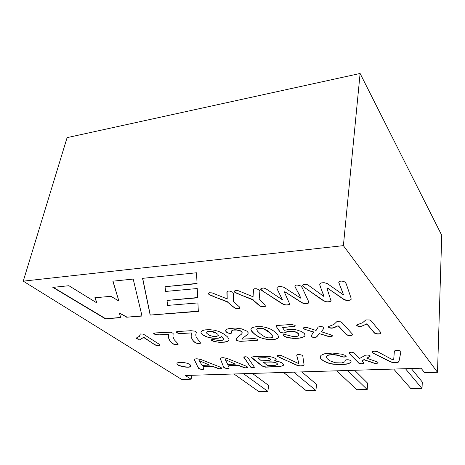 <?xml version="1.0" encoding="UTF-8"?>
<svg xmlns="http://www.w3.org/2000/svg" width="465" height="465" viewBox="0 0 465 465"><rect width="100%" height="100%" fill="white"/><g stroke="black" fill="none" stroke-linecap="round" stroke-linejoin="round"><path stroke-width="0.7" d="M263.33 362.09L273.734 362.072L276.443 362.985L277.361 363.787L277.442 364.409L275.46 365.275L267.52 365.647L263.33 362.09M283.673 364.752L282.354 365.874L279.372 366.42L266.561 366.961L263.911 366.687L262.08 365.775L251.431 357.254M276.146 359.497L274.484 360.846L279.337 361.822L282.145 362.967L283.662 364.548L283.144 365.688L279.343 366.658L265.329 367.152L262.045 366.007L252.013 358.207L251.46 357.201L253.315 356.754L262.87 356.347L269.747 356.579L273.333 357.446L275.46 358.538L276.175 359.573L275.995 360.044L274.484 360.846M262.708 357.742L258.058 357.934L261.377 360.817L268.381 360.509L270.124 360.148L270.56 359.439L269.933 358.62L268.479 358.004L264.068 357.701L258.023 358.172M346.193 356.364L344.757 355.202L341.728 354.191L332.51 353.063L324.442 353.813L321.019 355.33L320.182 356.707L320.606 358.329L322.123 359.968L326.476 362.468L332.428 364.101L340.967 364.612L346.413 364.165L349.785 363.113L351.052 361.811L350.959 360.997L350.232 360.299L348.192 359.741L345.954 359.811L345.321 360.189L344.768 361.886L341.676 362.938L335.166 362.735L329.633 360.689L327.331 358.759L326.535 357.498L326.546 356.498L327.348 355.655L328.813 355.086L332.847 354.714L337.392 355.272L343.129 357.044L345.257 356.981L346.193 356.364M254.128 366.809L247.653 357.318L245.921 356.736L243.829 356.922L250.647 367.112L253.623 367.641L254.32 367.373L254.128 366.809M228.734 366.74L228.425 366.019L228.739 365.914L238.533 365.56L244.66 367.774L247.078 367.827L247.909 367.24L245.973 366.06L227.379 358.521L223.084 357.649L220.799 357.922L220.241 358.649L223.764 367.379L225.891 368.361L228.594 368.472L229.146 368.088L228.734 366.74M203.298 367.652L202.926 366.949L203.222 366.844L212.674 366.501L219.114 368.722L221.177 368.728L221.921 368.152L220.061 367.054L201.176 359.614L196.928 358.759L194.742 359.021L194.277 359.736L198.462 368.158L200.13 369.105L202.903 369.408L203.833 368.972L203.298 367.652M365.24 324.849L366.647 324.122L367.28 324.57L374.947 333.388L377.818 334.062L380.457 333.643L380.823 332.864L380.283 331.94L371.204 320.891L369.733 319.996L365.874 319.897L362.63 322.722L356.888 324.878L356.643 325.238L357.079 325.825L358.858 326.442L360.898 326.459L366.647 324.122M336.619 326.546L337.916 325.837L338.572 326.273L346.797 334.893L349.645 335.556L352.168 335.149L352.179 333.87L342.048 322.681L340.543 321.809L336.788 321.71L333.899 324.465L328.528 326.564L328.319 326.918L328.796 327.494L330.574 328.092L332.556 328.116L337.916 325.837M142.778 338.043L143.423 337.456L144.191 337.828L155.548 345.146L158.193 345.716L159.983 345.385L158.798 343.972L143.296 334.085L140.25 333.98L139.459 336.282L136.321 338.026L137.047 338.811L140.395 339.351L143.423 337.456M189.982 364.56C186.901 362.334 177.479 361.497 177.014 363.403C175.596 365.978 190.22 368.815 190.976 366.124L189.982 364.56M421.075 368.222L424.562 372.663L437.501 372.296L343.391 245.636L23.25 281.151L181.745 379.469L191.127 379.208L185.25 375.488L421.075 368.222M120.731 317.665L105.392 318.821L52.824 287.382L68.896 285.719L96.97 302.988L94.814 297.786L110.926 296.298L118.889 301.058L112.867 281.174L133.199 279.07L142.028 316.055L126.654 317.217L119.348 312.997L120.731 317.665M197.916 302.93L198.323 311.416L150.172 315.067L142.557 278.343L196.521 272.769L197.055 283.662L165.034 286.719L165.668 291.439L197.23 288.533L197.695 297.809L166.993 300.437L167.679 305.4L197.916 302.93M233.314 307.057L227.461 302.018L210.482 295.263L208.773 294.258L208.384 293.473L209.378 292.747L212.087 292.88L226.769 298.733L227.199 298.699L227.094 291.532L228.03 291.09L229.954 291.09L232.802 292.293L233.418 293.775L233.302 301.489L239.446 306.917L239.899 308.266L237.609 308.789L235.063 308.19L227.461 302.018M258.674 305.104L253.07 299.948L236.708 293.299L234.116 291.468L235.203 290.462L237.993 290.602L252.611 296.589L253.065 296.548L253.547 289.201L254.535 288.748L256.535 288.748L259.348 289.98L259.883 291.497L259.121 299.402L264.998 304.953L265.346 306.336L262.952 306.871L260.383 306.261L253.07 299.948M281.127 303.11L261.661 290.369L260.737 289.399L260.929 288.533L263.405 288.009L265.538 288.538L282.464 299.849L277.221 289.114L276.896 288.033L277.274 287.19L278.686 286.626L281.023 286.521L283.946 287.306L300.96 298.327L294.874 286.271L295.444 285.283L297.013 284.987L300.797 285.94L302.151 287.608L308.342 300.954L308.766 302.523L308.196 303.244L305.453 303.674L301.913 302.785L286.184 292.63L284.214 291.753L289.695 303.976L288.533 304.918L285.952 305.075L283.115 304.261L280.511 302.721M322.169 299.942L303.471 286.742L302.628 285.737L302.93 284.83L305.598 284.284L307.766 284.83L324.006 296.554L319.908 285.411L319.717 284.289L320.216 283.412L321.768 282.819L324.233 282.708L327.191 283.516L343.554 294.95L338.77 282.424L339.502 281.395L341.188 281.081L343.263 281.308L345.024 282.069L346.216 283.801L350.924 297.664L351.156 299.291L350.471 300.041L347.547 300.495L343.955 299.576L328.836 289.056L326.889 288.143L331.028 300.832L329.679 301.808L326.192 301.866L321.582 299.541M192.388 339.677L191.144 336.474L191.377 332.928L180.1 333.556L177.839 333.184L176.328 332.237L176.572 331.76L177.956 331.516L190.941 330.696L195.341 331.22L196.335 332.144L195.777 334.974L196.172 337.148L200.56 342.996L198.52 343.583L195.823 342.99L193.783 341.537L192.068 339.095M172.968 336.794L174.299 339.805L178.171 343.949L177.688 344.629L175.218 344.652L172.242 343.385L170.004 340.932L168.533 337.793L168.475 334.323L157.559 334.934L155.333 334.562L153.688 333.44L155.845 332.894L170.667 332.202L173.131 333.324L172.968 336.794M207.698 337.166L203.687 335.439L201.636 333.847L200.985 332.777L200.996 331.807L202.31 330.627L205.129 329.871L209.546 329.668L214.301 330.191L218.788 331.435L224.252 334.207L227.6 336.956L228.989 339.281L228.751 340.485L227.635 341.386L224.386 342.182L219.811 342.333L214.417 341.577L211.424 340.386L211.581 339.688L212.976 339.497L219.044 340.595L222.828 340.182L223.549 339.351L223.246 338.567L221.34 336.561L219.974 337.741L216.103 338.392L211.255 338.02L206.6 336.788M242.189 333.114L241.701 331.841L240.533 331.045L236.795 330.045L233.267 330.109L232.018 330.539L231.471 331.249L231.779 332.899L230.315 333.393L227.327 332.847L225.688 331.028L226.356 329.551L228.077 328.755L235.313 328.046L241.754 328.877L246.898 331.132L248.136 332.678L247.897 334.091L242.992 338.119L242.352 339.119L254.419 338.543L256.924 339.107L257.674 340.02L256.105 340.543L239.882 341.327L236.604 340.351L236.069 339.002L238.592 336.311L241.707 333.986L242.189 332.678M252.03 331.69L250.873 329.301L251.42 328.15L252.332 327.534L256.389 326.616L261.772 326.663L266.009 327.436L270.351 329.005L273.612 330.929L277.588 334.451L278.675 336.84L278.244 337.857L277.094 338.706L272.891 339.653L267.52 339.491L263.08 338.596L258.935 337.009L254.936 334.434L251.739 331.336M280.058 332.12L276.419 326.761L276.344 325.825L276.785 325.529L291.642 324.454L294.909 325.337L295.252 325.75L294.903 326.354L282.528 327.546L284.336 330.319L289.468 329.325L295.978 329.772L301.651 331.539L304.488 333.643L305.046 335.48L304.604 336.3L302.256 337.596L298.158 338.305L292.793 338.351L286.556 337.253L284.063 336.236L283.04 335.207L283.627 334.73L285.307 334.568L292.154 336.364L297.234 336.311L298.577 335.701L298.949 334.817L298.338 333.748L296.81 332.615L294.746 331.807L291.27 331.289L287.928 331.522L283.993 333.068L281.459 332.789L279.901 331.9M311.579 335.23L313.462 332.161L304.877 329.33L303.54 328.65L303.302 327.935L304.453 327.441L306.976 327.494L316.078 330.464L318.2 326.994L320.641 326.471L323.181 326.959L324 327.761L321.722 331.871L331.086 334.916L332.516 335.91L331.109 336.544L328.65 336.503L319.426 333.678L316.584 336.945L314.387 337.445L311.178 336.677L311.579 335.23M302.297 355.248L302.802 356.033L304.069 364.851L303.395 365.659L301.529 365.978L299.053 365.85L296.135 364.996L276.977 356.126L277.384 355.522L278.337 355.295L281.22 355.516L298.263 363.415L298.809 363.223L296.682 355.057L297.391 354.557L299.251 354.435L302.297 355.248M359.003 363.322L349.384 353.632L349.058 352.964L349.384 352.493L351.709 352.214L354.098 352.854L359.643 358.445L365.467 355.19L367.873 355.027L369.82 355.533L370.082 356.329L366.827 358.219L377.342 361.944L378.004 362.479L377.702 363.095L374.186 363.235L364.019 359.782L362.008 360.91L363.647 362.654L363.688 363.444L361.282 363.874L358.573 363.055M389.153 361.241L373.122 353.115L372.093 352.377L372.296 351.697L374.645 351.203L377.586 351.714L392.989 359.962L393.675 359.753L394.401 350.953L397.011 350.255L400.132 350.848L400.784 351.383L400.847 352.11L399.057 361.043L398.464 362.061L396.941 362.595L393.564 362.659L388.717 361.014M437.501 372.296L441.75 235.307L360.108 73.476L67.1 137.634L23.25 281.151M343.391 245.636L360.108 73.476M191.127 379.208L191.842 375.284M252.408 373.418L268.642 385.444L267.846 391.356L258.738 391.524L233.965 373.988M267.846 391.356L243.474 373.691M301.797 371.895L316.555 384.375L315.909 390.472L306.202 390.652L283.574 372.459M315.909 390.472L293.741 372.145M393.71 369.065L410.932 388.723L422.028 388.519L405.434 368.704M422.028 388.519L422.29 382.009L411.258 368.524M336.695 370.82L356.829 389.717L367.193 389.525L347.593 370.483M367.193 389.525L367.658 383.23L354.621 370.268M120.662 317.426L105.392 318.821M105.456 318.577L53.26 287.341M94.982 297.769L96.97 302.988M113.012 281.156L118.889 301.058M141.97 315.811L126.654 317.217M126.713 316.967L119.348 312.997M198.311 311.155L150.172 315.067M150.224 314.811L142.679 278.326M197.044 283.388L165.034 286.719M197.683 297.542L166.993 300.437M227.507 301.744L225.961 301.419M226.007 301.14L213.383 296.472M213.435 296.193L212.528 296.129M212.575 295.85L211.732 295.798M211.778 295.525L211.052 295.513M211.098 295.234L210.482 295.263M210.535 294.984L210.017 295.048M210.07 294.769L209.622 294.845M209.674 294.566L209.291 294.647M209.343 294.374L209.023 294.467M209.076 294.188L208.773 294.258M208.826 293.979L208.529 293.985M226.926 293.055L227.199 298.699M226.972 292.776L226.885 292.468M240.01 307.853L239.899 308.266M239.94 307.993L239.649 308.475M239.696 308.202L239.289 308.632M239.336 308.359L238.818 308.737M238.859 308.469L238.231 308.795M238.278 308.522L237.609 308.789M237.656 308.516L236.981 308.725M237.022 308.458L236.342 308.609M236.389 308.336L235.697 308.429M235.738 308.156L235.063 308.19M235.11 307.917L234.459 307.877M234.5 307.609L233.872 307.505M233.918 307.231L233.354 306.79M253.111 299.669L251.571 299.332M251.617 299.053L239.027 294.281M239.074 294.002L238.173 293.927M238.214 293.648L237.377 293.595M237.423 293.31L236.708 293.299M236.755 293.02L236.144 293.043M236.191 292.758L235.685 292.822M235.732 292.537L235.29 292.613M235.337 292.334L234.959 292.415M235.005 292.136L234.691 292.229M234.738 291.95L234.447 292.014M253.262 290.16L253.065 296.548M265.498 305.865L265.346 306.336M265.387 306.057L265.079 306.551M265.114 306.272L264.695 306.708M264.736 306.435L264.201 306.819M264.242 306.545L263.591 306.877M263.632 306.604L262.952 306.871M262.992 306.598L262.312 306.813M262.353 306.534L261.661 306.685M261.702 306.412L261.01 306.505M261.051 306.232L260.383 306.261M260.423 305.987L259.784 305.947M259.825 305.668L259.214 305.557M259.255 305.284L258.714 304.831M280.546 302.442L262.493 290.968M262.539 290.683L261.661 290.369M261.702 290.084L261.144 289.608L261.098 289.898M261.144 289.608L260.737 289.399M277.57 289.869L282.464 299.849M277.611 289.585L277.221 289.114M277.262 288.823L276.989 288.509M277.03 288.224L276.942 287.8M299.791 295.92L300.96 298.327M299.826 295.635L295.194 287.126M308.772 302.291L308.58 302.901M308.609 302.616L308.196 303.244M308.225 302.959L307.522 303.488M307.557 303.209L306.545 303.639M306.58 303.354L305.453 303.674M305.488 303.389L304.43 303.581M304.459 303.302L303.476 303.372M303.511 303.093L302.628 303.099M302.663 302.82L301.913 302.785M301.948 302.5L301.233 302.401M301.268 302.116L300.309 301.837M300.344 301.553L299.105 301.076M299.14 300.791L286.184 292.63M286.219 292.346L284.214 291.753M289.695 303.773L289.521 304.343M289.556 304.064L289.154 304.674M289.195 304.395L288.533 304.918M288.567 304.639L287.637 305.069M287.672 304.79L286.754 305.11M286.789 304.831L285.952 305.075M285.987 304.796L285.202 304.97M285.243 304.685L284.481 304.79M284.516 304.511L283.79 304.552M283.824 304.273L283.115 304.261M283.156 303.982L282.453 303.918M282.488 303.639L281.79 303.523M281.825 303.244L281.162 302.831M321.617 299.251L304.267 287.358M304.302 287.068L303.471 286.742M303.505 286.446L302.948 286.248M302.982 285.958L302.628 285.737M320.182 286.196L324.006 296.554M320.211 285.899L319.908 285.411M319.943 285.115L319.746 284.783M319.781 284.487L319.757 284.156M342.647 292.45L343.554 294.95M342.676 292.154L338.991 283.313M338.863 282.522L338.816 282.226M351.203 298.832L351.156 299.291M351.18 299.001L350.912 299.687M350.936 299.396L350.471 300.041M350.494 299.751L349.732 300.297M349.761 300.012L348.692 300.454M348.721 300.163L347.547 300.495M347.57 300.204L346.483 300.402M346.512 300.111L345.518 300.181M345.542 299.896L344.664 299.902M344.693 299.611L343.984 299.286L343.955 299.576M343.984 299.286L343.298 299.175M343.327 298.89L342.403 298.594M342.426 298.303L341.246 297.803M341.275 297.513L328.836 289.056M328.865 288.759L326.924 287.847L326.889 288.143M331.068 300.413L331.028 300.832M331.057 300.541L330.795 301.21M330.824 300.919L330.365 301.553M330.394 301.268L329.679 301.808M329.708 301.523L328.72 301.965M328.749 301.675L327.796 302.006M327.825 301.721L326.965 301.971M326.994 301.686L326.192 301.866M326.221 301.576L325.459 301.68M325.494 301.396L324.773 301.436M324.803 301.151L324.14 300.843L324.111 301.134M324.14 300.843L323.448 300.779M323.477 300.495L322.797 300.373M322.832 300.088L322.199 299.658M192.115 338.851L191.76 338.462M191.807 338.218L191.499 337.811M191.545 337.567L191.295 337.148M191.342 336.904L191.144 336.474M191.185 336.23L191.045 335.776M191.092 335.532L191.01 335.073M191.057 334.829L191.057 334.364M191.103 334.12L191.191 333.603M181.431 333.533L191.377 332.928M181.484 333.289L180.78 333.562M180.827 333.312L180.1 333.556M180.153 333.312L179.473 333.521M179.519 333.271L178.886 333.446M178.932 333.202L178.339 333.335M178.391 333.085L177.839 333.184M177.886 332.934L177.38 332.992M177.427 332.742L176.956 332.76M177.008 332.51L176.572 332.487M176.624 332.237L176.328 332.237M196.346 332.417L196.288 332.731M196.335 332.481L195.905 334.126M195.951 333.882L195.817 334.533M200.543 342.874L200.467 343.182M200.514 342.943L200.27 343.333M200.316 343.089L199.973 343.449M200.014 343.205L199.566 343.525M199.613 343.286L199.055 343.571M199.101 343.333L198.52 343.583M198.561 343.339L197.98 343.548M198.02 343.304L197.433 343.472M197.48 343.228L196.887 343.35M196.928 343.112L196.34 343.193M196.387 342.949L195.823 342.99M195.87 342.746L195.335 342.746M195.376 342.507L194.864 342.461M194.911 342.217L194.48 342.182M194.527 341.938L194.138 341.88M194.178 341.641L193.783 341.537M193.829 341.293L193.428 341.141M193.475 340.897L193.068 340.694M193.115 340.456L192.719 340.206M192.766 339.967L192.434 339.433M178.194 344.135L177.967 344.519M178.014 344.28L177.688 344.629M177.735 344.391L177.299 344.71M177.345 344.472L176.805 344.757M176.851 344.519L176.281 344.763M176.328 344.524L175.753 344.728M175.799 344.489L175.218 344.652M175.264 344.414L174.677 344.536M174.724 344.298L174.131 344.379M174.177 344.141L173.614 344.181M173.66 343.943L173.114 343.943M173.16 343.705L172.637 343.658M172.684 343.42L172.242 343.385M172.288 343.147L171.881 343.094M171.928 342.856L171.509 342.752M171.562 342.513L171.132 342.368M171.184 342.13L170.748 341.932M170.794 341.694L170.37 341.455M170.417 341.211L170.004 340.932M170.051 340.688L169.644 340.363M169.696 340.118L169.295 339.741M169.347 339.502L168.993 339.107M169.039 338.863L168.737 338.456M168.783 338.212L168.533 337.793M168.58 337.549L168.382 337.113M168.429 336.869L168.295 336.422M168.342 336.178L168.284 335.73M168.33 335.486L168.342 335.033M168.388 334.788L168.475 334.323M168.528 334.079L158.856 334.91M158.902 334.666L158.222 334.934M158.274 334.695L157.559 334.934M157.612 334.69L156.943 334.893M156.996 334.655L156.368 334.823M156.42 334.579L155.833 334.713M155.88 334.469L155.333 334.562M155.38 334.318L154.868 334.376M154.921 334.132L154.438 334.149M154.49 333.905L154.043 333.882M154.095 333.638L153.781 333.638M173.131 334.771L172.98 335.498M206.646 336.544L205.553 336.369M205.594 336.125L204.571 335.916M204.612 335.666L203.687 335.439M203.734 335.189L202.909 334.94M202.955 334.69L202.205 334.393M202.246 334.149L201.636 333.847M201.682 333.603L201.229 333.312M201.275 333.062L200.985 332.777M201.025 332.527L200.95 332.039M228.983 339.764L228.751 340.485M228.792 340.235L228.298 340.973M228.338 340.729L227.635 341.386M227.676 341.141L226.751 341.723M226.792 341.479L225.67 341.99M225.711 341.746L224.386 342.182M224.426 341.938L222.898 342.31M222.938 342.066L221.328 342.362M221.369 342.112L219.811 342.333M219.852 342.089L218.323 342.228M218.37 341.984L216.893 342.054M216.934 341.81L215.591 341.839M215.632 341.595L214.417 341.577M214.458 341.333L213.371 341.281M213.412 341.037L212.511 340.973M212.552 340.729L211.854 340.665M211.895 340.421L211.424 340.386M223.246 338.567L223.549 339.351M223.287 338.317L222.386 337.532M222.433 337.282L221.34 336.561M221.381 336.311L221.032 337.02M221.073 336.77L220.579 337.41M220.619 337.166L219.974 337.741M220.015 337.491L219.224 338.003M219.265 337.753L218.329 338.2M218.37 337.95L217.271 338.328M217.312 338.084L216.103 338.392M216.149 338.142L214.929 338.392M214.97 338.142L213.726 338.328M213.766 338.078L212.482 338.2M212.522 337.95L211.255 338.02M211.296 337.77L210.046 337.782M210.093 337.538L208.849 337.497M208.895 337.253L207.739 336.916M206.832 333.341L209.453 335.317L212.894 336.387L216.795 336.416L218.358 335.422L217.963 334.399L216.242 333.167L211.784 331.702L207.582 331.76L206.681 332.498L206.832 333.341M215.574 332.568L215.283 332.708M215.33 332.458L215.033 332.603M215.08 332.353L214.784 332.504M214.824 332.254L214.528 332.411M214.568 332.155L214.266 332.318M214.307 332.068L213.999 332.231M214.045 331.981L213.731 332.15M213.772 331.9L213.452 332.068M213.499 331.818L213.179 331.998M213.226 331.743L212.9 331.929M212.947 331.679L212.627 331.865M212.668 331.615L212.348 331.807M212.389 331.557L212.069 331.754M212.11 331.499L211.784 331.702M211.831 331.452L211.499 331.661M211.546 331.406L211.215 331.621M211.261 331.371L210.93 331.586M210.971 331.336L210.645 331.557M210.692 331.307L210.372 331.539M210.413 331.289L210.099 331.522M210.139 331.272L209.825 331.516M209.872 331.266L209.558 331.51M209.605 331.26L209.297 331.516M209.337 331.266L209.035 331.528M209.076 331.278L208.651 331.557M208.698 331.307L208.25 331.603M208.297 331.353L207.896 331.673M207.942 331.423L207.582 331.76M207.628 331.51L207.314 331.871M207.361 331.621L207.094 331.998M207.14 331.748L206.913 332.144M206.954 331.894L206.774 332.312M206.82 332.062L206.681 332.498M206.722 332.243L206.634 332.69M242.067 331.998L241.701 331.841M241.742 331.586L241.196 331.429M241.236 331.173L240.533 331.045M240.574 330.789L239.725 330.708M239.766 330.452L238.807 330.423M238.847 330.167L237.836 330.202M237.877 329.947L236.795 330.045M236.836 329.79L235.772 329.964M235.813 329.708L234.779 329.958M234.819 329.702L233.267 330.109M233.308 329.854L232.018 330.539M232.058 330.284L231.471 331.249M231.832 332.58L231.779 332.899M231.82 332.649L231.558 333.149M231.599 332.894L231.07 333.312M231.111 333.062L230.315 333.393M230.355 333.143L229.541 333.388M229.588 333.138L228.768 333.289M228.809 333.039L228.001 333.103M228.042 332.853L227.327 332.847M227.373 332.591L226.769 332.51M226.815 332.26L226.257 332.051M226.298 331.801L225.891 331.557M225.728 330.778L225.728 330.417M248.141 333.283L247.897 334.091M247.938 333.835L247.508 334.631M247.549 334.382L246.944 335.108M246.985 334.858L246.101 335.742M246.142 335.486L243.776 337.427M243.817 337.177L242.992 338.119M243.032 337.869L242.62 338.572M242.66 338.322L242.492 338.787M242.527 338.537L242.387 339.026M242.422 338.776L242.352 339.119M257.674 339.816L257.441 340.27M257.476 340.014L256.924 340.444M256.959 340.194L256.105 340.543M256.139 340.293L240.969 341.345M241.01 341.101L239.882 341.327M239.923 341.083L238.859 341.2M238.9 340.95L237.917 340.967M237.958 340.717L237.162 340.682M237.202 340.432L236.604 340.351M236.644 340.101L236.336 340.084M250.943 329.493L250.914 329.075M278.68 336.747L278.616 337.16M278.645 336.904L278.465 337.526M278.5 337.27L278.244 337.857M278.279 337.602L277.942 338.165M277.971 337.91L277.559 338.45M277.593 338.195L277.094 338.706M277.128 338.456L276.553 338.944M276.588 338.689L275.948 339.148M275.983 338.892L275.28 339.322M275.315 339.066L274.548 339.462M274.582 339.206L273.757 339.572M273.786 339.316L272.891 339.653M272.926 339.398L271.897 339.706M271.932 339.45L270.816 339.717M270.851 339.467L269.729 339.688M269.764 339.433L268.631 339.613M268.665 339.363L267.52 339.491M267.555 339.241L266.393 339.328M266.428 339.078L265.253 339.119M265.288 338.869L264.149 338.875M264.184 338.625L263.08 338.596M263.114 338.346L262.045 338.282M262.08 338.026L261.039 337.927M261.074 337.671L260.057 337.532M260.092 337.276L259.423 337.247M259.458 336.991L258.935 337.009M258.97 336.753L258.459 336.759M258.494 336.509L257.994 336.503M258.029 336.253L257.534 336.236M257.569 335.986L257.081 335.963M257.116 335.707L256.639 335.672M256.674 335.416L256.203 335.375M256.238 335.125L255.773 335.073M255.814 334.817L255.355 334.759M255.39 334.504L254.936 334.434M254.977 334.178L254.529 334.097M254.564 333.841L254.024 333.667M254.064 333.411L253.553 333.248M253.594 332.992L253.117 332.841M253.158 332.585L252.722 332.446M252.757 332.19L252.356 332.062M252.396 331.807L252.065 331.435M269.822 332.853L264.498 329.307L262.01 328.581L259.307 328.453L257.314 328.865L256.761 329.766L257.517 331.179L260.028 333.632L263.021 335.858L265.811 337.259L268.27 337.852L271.269 337.817L272.699 337.206L272.763 336.114L269.386 332.475M269.421 332.219L268.956 332.115M268.991 331.859L268.532 331.777M268.572 331.522L268.119 331.458M268.154 331.196L267.706 331.15M267.741 330.894L267.294 330.865M267.334 330.603L266.893 330.592M266.927 330.336L266.492 330.336M266.526 330.08L266.096 330.098M266.131 329.842L265.695 329.877M265.736 329.615L265.3 329.673M265.335 329.412L264.899 329.482M264.934 329.22L264.498 329.307M264.533 329.046L264.091 329.144M264.126 328.889L263.684 329.005M263.719 328.743L263.271 328.871M263.312 328.616L262.859 328.761M262.894 328.499L262.434 328.662M262.475 328.4L262.01 328.581M262.051 328.319L261.58 328.517M261.615 328.261L261.138 328.47M261.179 328.214L260.696 328.441M260.731 328.18L260.243 328.43M260.278 328.168L259.778 328.435M259.819 328.174L259.307 328.453M259.342 328.197L258.674 328.511M258.709 328.249L258.127 328.598M258.168 328.337L257.674 328.714M257.715 328.459L257.314 328.865M257.354 328.604L257.04 329.046M257.081 328.784L256.86 329.255M256.901 328.993L256.767 329.493M271.903 334.579L271.589 334.527M271.624 334.271L271.275 334.201M271.31 333.946L270.926 333.858M270.961 333.603L270.543 333.498M270.578 333.242L270.124 333.114M270.159 332.859L269.857 332.591M279.936 331.638L276.419 326.761M276.454 326.5L276.291 326.029M295.246 325.82L294.903 326.354M294.938 326.093L294.264 326.57M294.299 326.308L293.305 326.715M293.339 326.447L292.869 326.744M292.904 326.482L283.929 327.29M283.964 327.029L282.528 327.546M305.034 335.294L304.604 336.3M304.633 336.038L303.674 337.003M303.703 336.741L302.256 337.596M302.291 337.34L300.419 338.032M300.448 337.776L298.158 338.305M298.187 338.049L295.409 338.421M295.444 338.165L292.793 338.351M292.828 338.096L290.404 338.09M290.433 337.834L288.306 337.706M288.335 337.45L286.556 337.253M286.585 336.997L285.132 336.73M285.167 336.474L284.063 336.236M284.098 335.98L283.342 335.776M283.371 335.521L283.063 335.474M298.768 334.3L298.949 334.817M298.803 334.039L298.338 333.748M298.373 333.486L297.652 333.149M297.681 332.888L296.81 332.615M296.839 332.353L295.821 332.167M295.85 331.905L294.746 331.807M294.781 331.545L293.618 331.539M293.653 331.278L292.439 331.371M292.473 331.109L291.27 331.289M291.305 331.028L290.108 331.295M290.143 331.034L288.852 331.388M288.887 331.127L287.928 331.522M287.963 331.26L287.364 331.696M287.399 331.435L286.835 331.94M286.87 331.679L285.464 332.678M285.498 332.417L284.725 332.946M284.76 332.69L283.993 333.068M284.028 332.812L283.179 333.074M283.214 332.812L282.336 332.981M282.371 332.719L281.459 332.789M281.494 332.533L280.738 332.551M280.773 332.295L280.226 332.277M313.462 332.161L313.433 332.585M313.491 331.9L305.941 329.697M305.97 329.435L304.877 329.33M304.906 329.063L304.075 328.982M304.11 328.714L303.54 328.65M324 327.761L323.942 328.133M323.971 327.866L323.838 328.348M323.867 328.081L323.692 328.581M323.721 328.313L321.704 331.469M332.492 335.718L332.37 336.108M332.399 335.846L332.068 336.294M332.097 336.032L331.644 336.439M331.673 336.178L331.109 336.544M331.138 336.282L330.458 336.602M330.481 336.34L329.836 336.614M329.859 336.352L329.237 336.579M329.261 336.317L328.65 336.503M328.679 336.242L328.063 336.387M328.087 336.119L327.395 336.218M327.424 335.957L326.645 336.003M326.674 335.742L326.093 335.835M326.122 335.573L319.426 333.678M319.455 333.417L319.025 333.899M319.054 333.632L317.124 336.422M317.153 336.16L316.851 336.712M316.88 336.451L316.584 336.945M316.607 336.683L316.31 337.125M316.34 336.863L315.991 337.259M316.02 336.997L315.566 337.358M315.596 337.096L315.038 337.416M315.067 337.16L314.387 337.445M314.416 337.183L313.718 337.416M313.747 337.16L313.061 337.34M313.09 337.079L312.416 337.212M312.445 336.951L311.875 337.055M311.905 336.794L311.463 336.875M311.492 336.619L311.178 336.677M304.069 364.74L304.029 365.042M304.058 364.804L303.959 365.217M303.982 364.978L303.843 365.38M303.866 365.141L303.657 365.525M303.68 365.287L303.395 365.659M303.424 365.42L303.064 365.775M303.093 365.542L302.645 365.874M302.674 365.635L302.134 365.938M302.163 365.705L301.529 365.978M301.553 365.746L300.867 365.996M300.896 365.757L300.239 365.978M300.262 365.74L299.634 365.932M299.663 365.693L299.053 365.85M299.082 365.618L298.513 365.752M298.542 365.519L298.001 365.635M298.024 365.397L297.513 365.502M297.542 365.263L297.048 365.345M297.077 365.106L296.594 365.176M296.618 364.938L296.135 364.996M296.164 364.758L295.682 364.804M295.711 364.566L295.223 364.601M295.252 364.362L294.764 364.391M294.793 364.153L294.304 364.182M294.333 363.944L278.994 357.341M296.763 355.667L298.809 363.223M358.596 362.81L358.213 362.741M358.23 362.491L349.384 353.632M370.187 355.894L370.082 356.329M370.099 356.074L369.582 356.731M369.605 356.475L368.885 357.126M368.902 356.876L366.827 358.219M378.022 362.555L377.952 362.915M377.969 362.665L377.702 363.095M377.72 362.845L377.336 363.235M377.348 362.985L376.853 363.328M376.871 363.084L376.255 363.386M376.272 363.136L375.65 363.398M375.668 363.153L375.116 363.38M375.133 363.13L374.627 363.322M374.645 363.078L374.186 363.235M374.203 362.985L373.691 363.101M373.709 362.851L373.081 362.915M373.104 362.665L372.36 362.677M372.378 362.427L372.012 362.561M372.029 362.311L364.653 359.927M364.67 359.678L364.019 359.782M364.043 359.532L362.008 360.91M363.833 363.014L363.688 363.444M363.706 363.194L363.386 363.624M363.403 363.38L362.996 363.758M363.014 363.514L362.526 363.845M362.543 363.601L361.95 363.886M361.968 363.636L361.282 363.874M361.299 363.63L360.654 363.816M360.671 363.566L360.055 363.7M360.079 363.456L359.497 363.537M359.515 363.287L359.021 363.072M388.734 360.764L388.287 360.788M388.304 360.538L373.79 353.452M400.877 351.761L399.104 360.805M399.115 360.549L399.057 361.043M399.069 360.788L398.999 361.276M399.017 361.02L398.918 361.491M398.935 361.241L398.807 361.694M398.819 361.445L398.656 361.886M398.668 361.636L398.464 362.061M398.476 361.811L398.203 362.218M398.214 361.968L397.86 362.363M397.877 362.113L397.447 362.491M397.459 362.241L396.941 362.595M396.959 362.345L396.349 362.665M396.366 362.415L395.657 362.712M395.669 362.462L394.913 362.729M394.93 362.479L394.221 362.712M394.233 362.462L393.564 362.659M393.582 362.409L392.948 362.578M392.966 362.328L392.379 362.473M392.396 362.223L391.856 362.351M391.867 362.101L391.367 362.2M391.385 361.95L390.908 362.037M390.92 361.787L390.461 361.857M390.472 361.607L390.019 361.665M390.036 361.415L389.589 361.456M389.606 361.206L389.17 360.991M177.002 363.432C176.624 366.042 190.342 368.449 191.016 365.903L191.028 365.879M143.476 337.218L144.191 337.828M144.243 337.59L154.543 344.617M154.595 344.379L154.868 344.809M154.915 344.577L155.2 344.989M155.252 344.751L155.548 345.146M155.601 344.914L155.949 345.297M155.996 345.065L156.287 345.408M156.339 345.175L156.664 345.507M156.711 345.274L157.06 345.588M157.112 345.356L157.432 345.652M157.478 345.419L157.798 345.693M157.844 345.454L158.193 345.716M158.245 345.483L158.553 345.716M158.6 345.483L159.082 345.693M159.129 345.454L159.664 345.576M159.716 345.344L160.018 345.158M140.192 334.056L140.11 334.602M140.163 334.358L140.087 334.928M140.139 334.69L140.058 335.172M136.355 338.003L136.355 338.322M136.408 338.09L136.472 338.439M136.524 338.206L136.623 338.561M136.675 338.322L136.82 338.689M136.873 338.45L137.047 338.811M137.099 338.572L137.274 338.909M137.326 338.671L137.535 339.008M137.588 338.77L137.832 339.101M137.884 338.863L138.14 339.183M138.192 338.95L138.489 339.264M138.541 339.026L138.797 339.322M139.982 339.171L140.395 339.351M140.447 339.113L140.953 339.183M141.005 338.95L141.54 338.915M141.593 338.677L142.127 338.543M142.18 338.305L142.831 337.805M337.945 325.57L338.572 326.273M338.596 326.006L345.977 334.271M346.001 334.01L346.222 334.504M346.245 334.236L346.495 334.707M346.518 334.445L346.797 334.893M346.82 334.631L347.175 335.073M347.198 334.806L347.512 335.201M347.535 334.934L347.901 335.317M347.925 335.05L348.326 335.41M348.349 335.149L348.744 335.48M348.767 335.219L349.163 335.527M349.186 335.259L349.645 335.556M349.668 335.288L350.093 335.556M350.116 335.288L350.779 335.515M350.802 335.253L351.604 335.381M351.627 335.114L352.168 335.149M352.191 334.881L352.453 334.579M328.371 326.721L328.371 327.058M328.4 326.79L328.464 327.203M328.493 326.936L328.61 327.354M328.639 327.081L328.796 327.494M328.825 327.226L328.999 327.61M329.028 327.343L329.249 327.726M329.272 327.459L329.54 327.837M329.569 327.569L329.859 327.935M329.888 327.662L330.226 328.028M330.255 327.755L330.574 328.092M330.598 327.825L330.906 328.145M330.935 327.877L331.266 328.18M331.295 327.906L331.592 328.191M331.621 327.918L331.923 328.185M331.952 327.918L332.556 328.116M332.58 327.848L333.393 327.912M333.417 327.645L334.352 327.587M334.382 327.319L335.393 327.145M335.422 326.872L336.648 326.273M366.664 323.849L367.28 324.57M367.303 324.297L374.156 332.754M374.18 332.481L374.389 332.987M374.406 332.719L374.651 333.202M374.668 332.928L374.947 333.388M374.964 333.12L375.319 333.568M375.336 333.3L375.65 333.701M375.668 333.428L376.04 333.818M376.063 333.545L376.476 333.917M376.493 333.643L376.894 333.986M376.912 333.719L377.324 334.033M377.348 333.765L377.818 334.062M377.836 333.789L378.283 334.062M378.301 333.789L378.992 334.021M379.01 333.754L379.853 333.882M379.876 333.614L380.457 333.643M380.48 333.37L380.783 333.306M356.696 325.064L356.684 325.384M356.707 325.111L356.771 325.529M356.789 325.256L356.905 325.68M356.928 325.407L357.079 325.825M357.103 325.552L357.283 325.948M357.3 325.674L357.521 326.064M357.544 325.791L357.818 326.174M357.841 325.901L358.137 326.273M358.16 326L358.509 326.372M358.532 326.099L358.858 326.442M358.875 326.168L359.195 326.488M359.218 326.215L359.561 326.523M359.584 326.25L359.904 326.535M359.922 326.261L360.241 326.529M360.265 326.256L360.898 326.459M360.921 326.186L361.782 326.256M361.805 325.982L362.805 325.919M362.828 325.645L363.921 325.465M363.944 325.186L365.263 324.576M203.222 366.844L202.926 366.949M203.263 366.623L212.674 366.501M212.708 366.275L213.144 366.606M213.185 366.379L215.626 367.594M215.667 367.373L216.388 367.885M216.423 367.664L216.975 368.106M217.016 367.885L217.347 368.245M217.382 368.018L217.661 368.356M217.696 368.129L218.009 368.466M218.05 368.245L218.306 368.553M218.347 368.327L218.585 368.623M220.34 368.576L220.724 368.792M220.759 368.565L221.177 368.728M221.212 368.507L221.526 368.629M194.306 359.375L194.277 359.736M194.318 359.503L194.324 359.922M194.37 359.695L198.276 367.838M198.317 367.617L198.462 368.158M198.503 367.937L198.549 368.274M198.59 368.053L198.665 368.402M198.706 368.181L198.799 368.518M198.84 368.292L198.944 368.623M198.985 368.396L199.247 368.792M199.287 368.571L199.648 368.954M199.688 368.733L200.13 369.105M200.171 368.879L200.706 369.239M200.746 369.018L201.287 369.344M201.328 369.117L201.833 369.402M201.868 369.181L202.356 369.425M202.397 369.204L202.903 369.408M202.943 369.181L203.333 369.35M199.45 360.968L202.118 365.409L209.477 365.13L199.491 360.741L209.477 365.13M228.739 365.914L228.425 366.019M228.774 365.688L238.533 365.56M238.568 365.327L239.01 365.664M239.045 365.438L241.469 366.676M241.504 366.443L242.224 366.972M242.259 366.746L242.806 367.199M242.846 366.966L243.178 367.338M243.212 367.106L243.491 367.449M243.526 367.222L243.84 367.565M243.875 367.338L244.137 367.652M244.172 367.42L244.416 367.722M246.206 367.675L246.607 367.891M246.642 367.664L247.078 367.827M247.113 367.6L247.45 367.728M220.282 358.341L220.241 358.649M220.282 358.416L220.276 358.841M220.311 358.608L223.531 366.932M223.566 366.705L223.688 367.257M223.723 367.03L223.764 367.379M223.805 367.152L223.874 367.507M223.909 367.28L224.002 367.623M224.037 367.397L224.136 367.728M224.177 367.507L224.432 367.902M224.473 367.675L224.833 368.071M224.868 367.844L225.31 368.222M225.351 367.995L225.891 368.361M225.926 368.135L226.484 368.466M226.519 368.239L227.036 368.53M227.071 368.303L227.577 368.547M227.612 368.321L228.141 368.53M228.181 368.303L228.594 368.472M225.455 359.91L227.745 364.444L235.377 364.159L225.496 359.678L235.377 364.159M243.829 356.928L243.817 357.265M243.852 357.027L243.869 357.387M243.904 357.155L243.922 357.498M243.956 357.26L244.009 357.649M244.044 357.416L244.154 357.876M244.189 357.637L249.99 366.333M250.025 366.1L250.164 366.571M250.199 366.344L250.391 366.85M250.426 366.623L250.647 367.112M250.681 366.885L250.745 367.187M250.78 366.955L251.001 367.327M251.036 367.094L251.28 367.443M251.315 367.211L251.588 367.53M251.623 367.303L251.925 367.6M251.954 367.367L252.303 367.641M252.338 367.414L252.698 367.664M252.733 367.437L253.129 367.664M320.216 356.608L320.234 357.486M320.257 357.242L320.606 358.329M320.629 358.079L321.321 359.218M321.344 358.974L322.123 359.968M322.152 359.724L322.867 360.544M322.89 360.299L323.594 361.026M323.623 360.782L324.367 361.479M324.39 361.235L325.326 361.962M325.349 361.718L326.476 362.468M326.5 362.223L327.604 362.886M327.627 362.648L328.511 363.188M328.534 362.944L329.842 363.584M329.865 363.339L331.103 363.863M331.127 363.618L332.428 364.101M332.452 363.857L333.789 364.298M333.812 364.054L335.125 364.438M335.149 364.194L336.497 364.543M336.515 364.298L337.927 364.601M337.95 364.362L339.374 364.63M339.398 364.386L340.967 364.612M340.985 364.368L342.868 364.543M342.891 364.298L344.768 364.397M344.786 364.153L346.413 364.165M346.437 363.921L347.797 363.863M347.82 363.618L348.901 363.52M349.006 363.235L349.785 363.113M349.808 362.869L350.412 362.677M350.436 362.433L350.848 362.235M350.872 361.991L351.069 361.578M327.348 355.655L326.546 356.498M327.372 355.411L328.813 355.086M328.836 354.836L330.923 354.778M330.946 354.528L332.847 354.714M332.87 354.464L334.428 354.783M334.457 354.533L335.933 354.969M335.963 354.719L337.392 355.272M337.416 355.022L338.851 355.69M338.875 355.44L340.374 356.237M340.392 355.987L341.13 356.527M341.153 356.277L341.88 356.777M341.897 356.527L342.49 356.946M342.513 356.696L343.129 357.044M343.153 356.795L343.844 357.079M343.868 356.835L344.623 357.062M344.646 356.812L345.257 356.981M345.274 356.731L345.733 356.824M345.757 356.579L346.065 356.608M270.525 359.59L270.549 359.288M270.52 359.526L270.525 359.207M270.491 359.445L270.479 359.12M270.444 359.358L270.415 359.026M270.38 359.265L270.31 358.916M270.275 359.154L270.148 358.777M270.119 359.015L269.933 358.62M269.898 358.858L269.758 358.515M269.723 358.753L269.584 358.416M269.549 358.654L269.375 358.312M269.345 358.556L269.177 358.23M269.142 358.469L268.95 358.143M268.915 358.381L268.718 358.073M268.683 358.312L268.479 358.004M268.445 358.248L268.241 357.951M266.445 357.98L266.102 357.725M266.067 357.963L265.527 357.707M265.498 357.945L264.951 357.701M264.916 357.94L264.591 357.701M264.556 357.94L264.068 357.701M264.039 357.94L263.702 357.713M263.667 357.951L263.155 357.725M263.12 357.963L262.679 357.98M263.3 362.328L269.345 361.863M269.311 362.096L269.741 361.851M269.706 362.09L270.124 361.846M270.089 362.084L270.496 361.846M270.467 362.078L270.863 361.846M270.833 362.084L271.217 361.857M271.188 362.09L271.566 361.869M271.531 362.101L271.903 361.88M271.868 362.119L272.228 361.904M272.199 362.142L272.548 361.927M272.513 362.165L272.856 361.956M272.827 362.194L273.158 361.991M273.124 362.229L273.449 362.032M273.42 362.27L273.734 362.072M273.699 362.311L274.007 362.125M273.978 362.357L274.274 362.177M274.24 362.409L274.53 362.235M278.663 291.724L278.628 292.014M296.827 289.887L296.792 290.177M305.662 288.033L305.627 288.323M323.099 293.642L323.07 293.932M321.042 288.126L321.013 288.422M340.287 286.184L340.264 286.487M339.258 283.615L339.229 283.912"/></g></svg>
